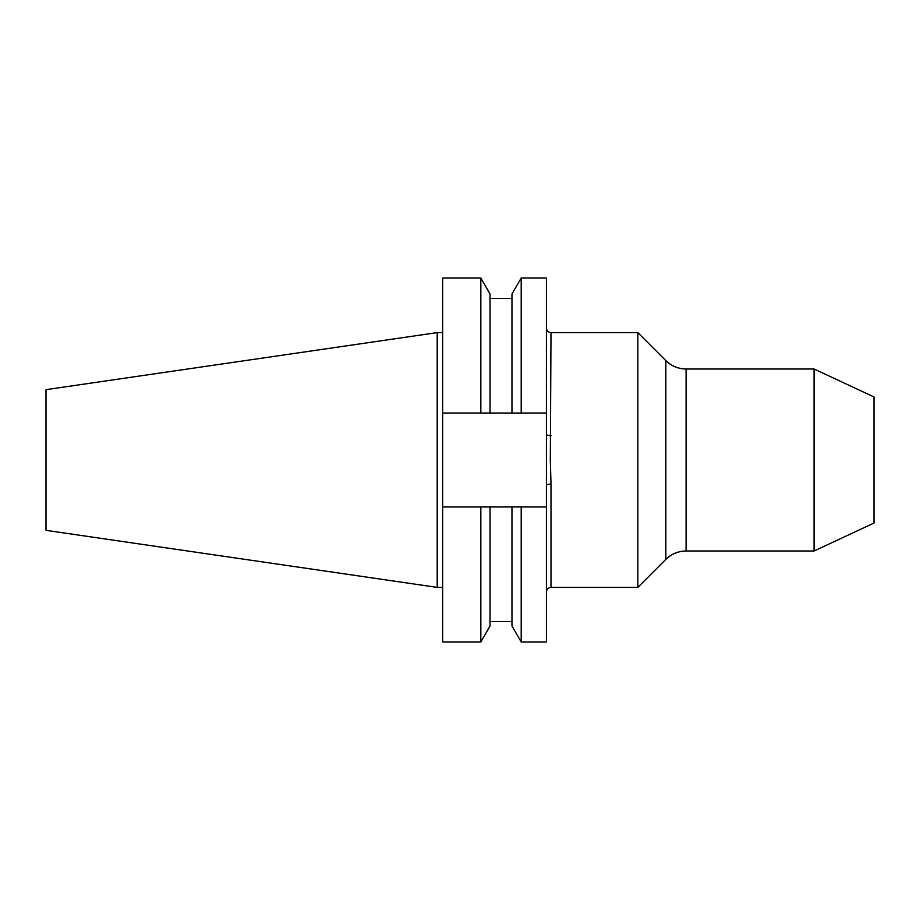 <?xml version="1.0" encoding="UTF-8"?>
<svg xmlns="http://www.w3.org/2000/svg" width="920" height="920" viewBox="0 0 920 920"><rect width="100%" height="100%" fill="white"/><g stroke="black" fill="none" stroke-linecap="round" stroke-linejoin="round"><path stroke-width="1.38" d="M490.049 621.54L511.968 621.54L511.968 506.954L546.411 506.954L442.658 506.954L511.968 506.954L511.968 626.014L521.203 641.999L546.411 641.999L546.411 485.058A4.588 0.874 -0 0 1 550.999 484.196L550.321 460L550.999 332.603L637.836 332.603L637.836 587.397L550.999 587.397C548.216 587.673 546.687 589.202 546.411 591.985M490.049 298.459L511.968 298.459L511.968 413.046L521.203 413.046L511.968 413.046L511.968 293.986L521.203 278.001L546.411 278.001L546.411 413.046L521.203 413.046L521.203 278.001M437.207 332.603L46 389.654L46 530.346L437.207 587.397L437.207 332.603L442.658 332.603M686.101 550.999L814.073 550.999L814.073 369L686.101 369L686.101 550.999C678.235 551.115 671.485 553.909 665.838 559.394L637.836 587.397M814.073 369L874 396.945L874 523.054L814.073 550.999M550.999 435.804L546.411 434.941L546.411 413.046M546.411 434.941L546.411 485.058M511.968 413.046L490.049 413.046L490.049 293.986L480.826 278.001L480.826 413.046L490.049 413.046L442.658 413.046L442.658 641.999L480.826 641.999L480.826 506.954M521.203 641.999L521.203 506.954M480.826 278.001L442.658 278.001L442.658 413.046M490.049 506.954L490.049 626.014L480.826 641.999M550.999 484.196L550.999 587.397M686.101 369C678.235 368.885 671.485 366.091 665.838 360.605L665.838 559.394M437.207 587.397L442.658 587.397M550.999 332.603C548.216 332.327 546.687 330.797 546.411 328.014M665.838 360.605L637.836 332.603"/></g></svg>
